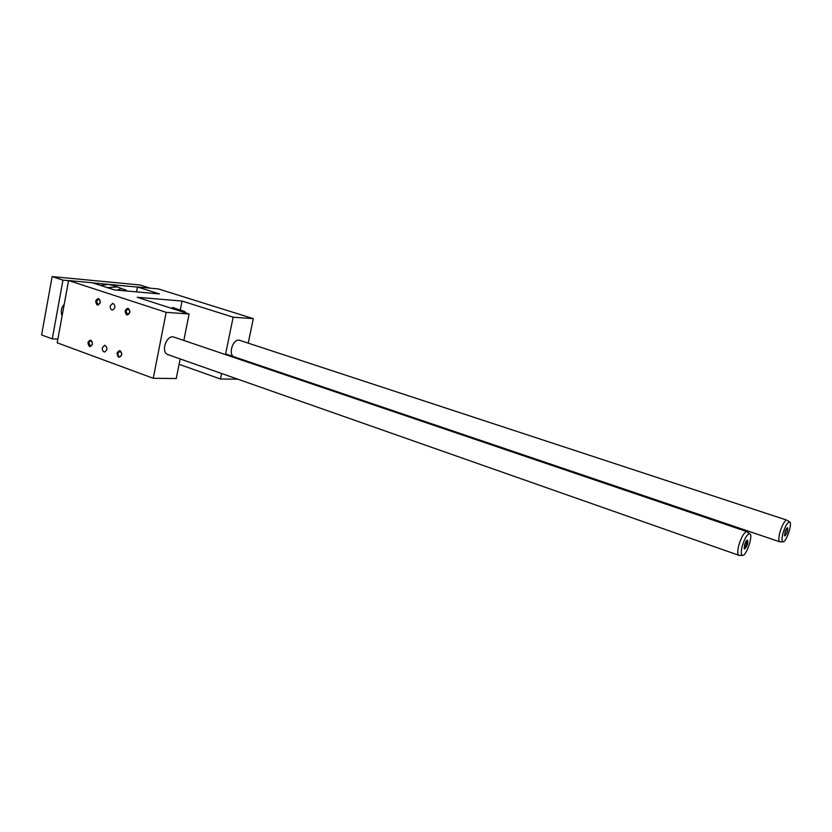 <?xml version="1.0" encoding="UTF-8"?>
<svg xmlns="http://www.w3.org/2000/svg" width="832" height="832" viewBox="0 0 832 832"><rect width="100%" height="100%" fill="white"/><g stroke="black" fill="none" stroke-linecap="round" stroke-linejoin="round"><path stroke-width="1.25" d="M68.567 280.53L166.171 312.343L189.103 314.007L137.207 297.274L182.042 301.049L233.147 317.19L253.323 318.656L158.402 288.943L137.446 286.978L159.401 293.914L114.421 289.91L92.196 282.745L68.567 280.53L57.19 342.815L153.244 378.29L176.249 378.539L180.159 358.935M182.686 311.938L184.506 311.407L185.806 312.946M183.602 312.229L185.64 312.447M102.367 347.786C102.159 350.303 102.929 351.707 104.686 352.019C107.734 349.669 107.734 347.402 104.666 345.228L102.367 347.786M179.088 364.312L220.48 379.007L237.796 379.194M117.062 353.111C117.822 357.885 119.382 358.457 121.763 354.806C120.994 350.022 119.434 349.461 117.062 353.111M87.932 342.566C88.67 347.256 90.178 347.797 92.466 344.209C91.728 339.518 90.22 338.967 87.932 342.566M125.122 310.856C127.514 307.122 129.095 307.642 129.865 312.437C127.473 316.17 125.882 315.64 125.122 310.856M95.68 301.038C97.989 297.357 99.518 297.866 100.256 302.567C97.947 306.249 96.418 305.739 95.68 301.038M110.261 305.906L112.746 303.264C115.731 305.646 115.638 307.934 112.466 310.097C110.781 309.722 110.042 308.318 110.261 305.906M166.171 312.343L153.244 378.29M169.354 354.921L168.241 354.744C160.326 352.914 166.244 334.422 173.898 337.085L174.325 337.23M189.103 314.007L183.841 340.454M137.446 286.978L136.51 291.876M253.323 318.656L248.238 343.138M244.66 360.381L244.525 361.057M235.404 357.084L234.52 356.949C227.531 355.42 232.918 338.021 239.678 340.33L786.542 520.031C784.285 521.29 782.101 525.273 780 532.002C778.492 537.753 778.419 541.039 779.802 541.84L780.229 541.83M233.147 317.19L225.482 354.598M221.603 373.506L220.48 379.007M182.042 301.049L180.263 310.034M174.314 308.131L173.441 307.559L171.309 308.266M121.774 354.744L119.891 356.782C118.414 356.533 117.77 355.368 117.936 353.278L119.839 351.166L121.805 353.33M92.373 344.594L90.657 346.164L88.795 342.732L90.667 340.642L92.446 342.358M129.948 311.241L128.055 308.849L125.996 311.033L127.421 314.434L129.875 312.385M100.277 300.924L98.561 299.062L96.554 301.215L97.916 304.543L100.152 303.035M112.497 285.293L108.482 284.378L137.426 287.082M57.866 339.123L52.27 338.884L41.6 334.953L52.135 276.588L139.994 284.981L150.114 288.163M121.41 288.579L117.239 290.16M121.628 288.642L117.634 286.936L107.141 287.56M784.503 534.966L786.729 528.351M784.961 532.272C785.876 529.402 786.76 527.904 787.602 527.769C788.06 530.774 787.166 533.51 784.919 535.964L784.961 532.272M92.695 282.901L108.482 284.378L100.63 285.459M783.13 532.844C781.747 538.075 781.685 541.06 782.933 541.788C786.146 543.067 793.052 521.997 789.443 521.914C787.394 522.454 785.283 526.094 783.13 532.844M787.602 520.489L789.443 521.914M744.078 547.934C746.075 545.927 746.907 543.504 746.564 540.686M744.515 545.033C745.534 541.871 746.543 540.228 747.552 540.103C748.155 543.41 747.178 546.385 744.588 549.026L744.515 545.033M747.739 532.293L746.356 531.669C743.704 533.094 741.239 537.472 738.951 544.794C737.381 550.961 737.402 554.486 739.024 555.381L739.586 555.381M742.342 545.719C740.906 551.325 740.917 554.538 742.383 555.36C746.21 556.868 753.823 533.915 749.549 533.728C747.115 534.3 744.713 538.294 742.342 545.719M173.898 337.085L746.938 531.627L749.549 533.728M62.13 315.775C60.476 311.761 61.173 307.913 64.241 304.21M52.135 276.588L62.962 280.124L68.546 280.644M52.27 338.884L62.962 280.124M122.543 290.628L125.528 289.89L127.15 291.044M184.506 311.407L172.546 307.559M784.514 535.194L784.919 535.964M786.968 528.081L787.602 527.769M111.134 284.856L117.634 286.936M782.933 541.788L779.834 541.84M225.618 353.922L779.657 541.778M744.078 548.007L744.588 549.026M746.72 540.509L747.552 540.103M742.383 555.36L739.066 555.391M167.825 354.598L738.837 555.308M125.528 289.89L121.17 288.496"/></g></svg>
